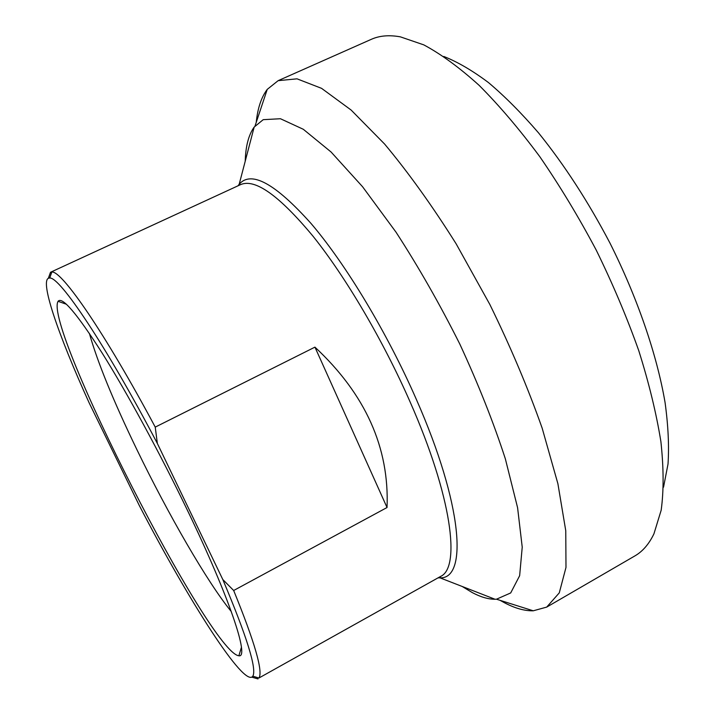 <?xml version="1.0" encoding="UTF-8"?>
<svg xmlns="http://www.w3.org/2000/svg" width="715" height="715" viewBox="0 0 715 715"><rect width="100%" height="100%" fill="white"/><g stroke="black" fill="none" stroke-linecap="round" stroke-linejoin="round"><path stroke-width="1.07" d="M233.671 590.501L222.803 579.534L157.354 443.452L155.235 427.114L314.94 347.132C365.437 394.224 389.469 447.688 387.038 507.516L233.671 590.501C254.79 642.338 263.218 671.501 258.946 677.999L440.503 576.478L440.02 577.845C467.807 579.087 462.82 504.808 416.416 399.551C387.208 332.743 345.747 264.058 310.971 223.402C275.114 183.38 251.188 170.322 239.194 184.22L237.997 185.82M387.038 507.516L314.94 347.132M157.354 443.452C105.614 344.719 59.488 276.33 49.693 278.046C38.252 277.313 57.96 334.262 89.187 402.929L139.353 505.621C188.403 600.153 244.423 688.581 252.824 676.202L258.946 677.999M222.803 579.534C246.97 636.842 256.98 669.07 252.824 676.202M187.169 509.75C159.91 453.113 126.975 392.589 102.12 352.995C76.782 313.385 62.098 296.162 58.049 301.319C43.293 326.246 210.04 653.09 238.881 655.771C249.651 658.229 229.828 598.124 187.169 509.75M155.235 427.114C104.748 332.493 61.651 270.315 51.829 272.031L50.515 272.263L48.352 278.251M251.868 677.159L257.99 678.928M245.218 161.224C245.638 146.244 248.623 134.858 254.165 127.082L263.209 119.673L280.45 118.735L303.303 129.281L331.081 152.009L362.559 186.722L395.985 232.125C418.588 266.99 439.877 304.313 459.825 344.103C478.317 384.098 493.493 422.351 505.353 458.86L517.589 507.704L522.227 547.145L519.644 575.709L510.698 592.941L496.478 599.206L495.057 599.259C488.238 599.268 480.632 597.034 472.222 592.556L462.167 586.461M231.276 611.531C207.511 582.573 168.105 514.165 136.869 449.574C113.256 400.695 97.428 361.987 89.402 333.449M663.538 487.183L668.016 464.062C669.195 446.026 668.212 425.523 665.075 402.572C656.969 354.98 637.566 298.084 609.975 243.091C588.239 201.693 564.439 164.968 538.565 132.91C521.53 113.149 504.835 96.364 488.47 82.574C472.544 70.633 457.645 61.928 443.792 56.458M500.089 600.341L504.772 602.915C515.202 608.358 524.703 610.985 533.256 610.798L546.707 607.098L559.282 592.869L565.985 567.424L565.762 530.736L557.897 483.706L542.185 428.222C527.947 387.896 510.492 346.623 489.811 304.402L456.134 243.815C432.218 205.759 408.372 172.494 384.599 144.037L351.137 110.056L321.571 88.347L297.029 78.829L278.135 80.67L267.24 89.384C261.306 97.267 257.641 108.26 256.238 122.372M278.135 80.67L371.255 39.352C379.451 35.661 389.157 34.821 400.373 36.849L423.781 44.866C441.003 54.09 459.441 67.567 479.095 85.317C499.204 105.445 519.421 129.218 539.771 156.63C559.809 185.775 578.632 216.931 596.23 250.107C612.755 283.828 626.939 317.353 638.772 350.681C649.023 383.24 656.397 413.565 660.901 441.664C663.726 467.994 663.824 490.839 661.178 510.188L653.93 533.846C648.988 544.115 642.615 551.488 634.813 555.957L546.707 607.098M254.165 127.082L239.194 184.22L240.589 184.622C255.023 178.312 279.154 195.49 312.982 236.165C345.72 277.009 383.177 340.546 410.169 402.071C451.8 496.326 460.916 567.764 440.503 576.478M438.018 577.872L440.02 577.845L495.057 599.259M49.693 278.046L51.829 272.031M50.515 272.263L240.589 184.622M66.415 304.241L58.049 301.319M241.429 647.29L238.881 655.771M496.478 599.206L533.256 610.798M255.041 125.965L267.24 89.384"/></g></svg>
